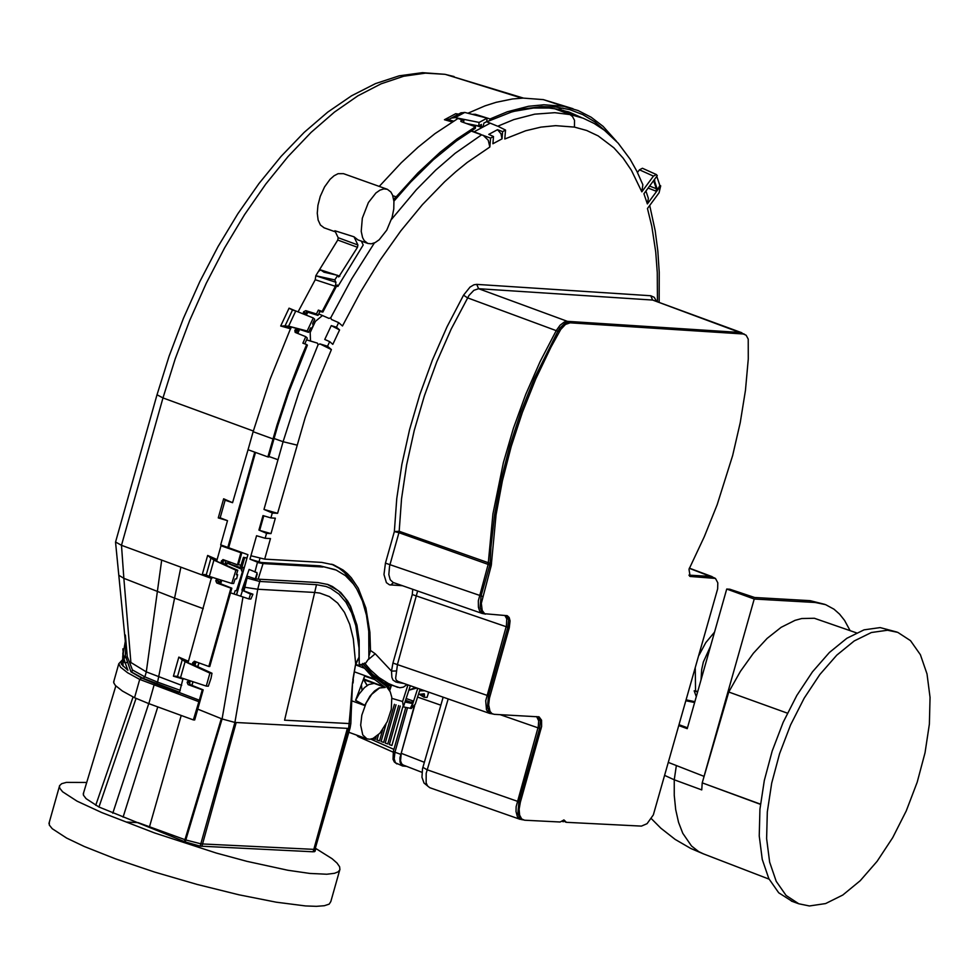 <?xml version="1.0" encoding="UTF-8"?>
<svg xmlns="http://www.w3.org/2000/svg" width="979" height="979" viewBox="0 0 979 979"><rect width="100%" height="100%" fill="white"/><g stroke="black" fill="none" stroke-linecap="round" stroke-linejoin="round"><path stroke-width="1.47" d="M668.669 762.543L704.048 776.359L703.448 778.623L728.755 692.018L740.418 671.361L753.365 653.274L767.12 638.406L781.169 627.306L795.021 620.356L801.715 618.532L814.332 618.263L856.466 632.862M676.281 766.092L674.25 779.786L701.747 789.906L702.212 782.857L760.45 804.138M696.289 696.62L694.16 690.819L695.543 690.893L695.261 668.51M699.018 655.232L705.773 642.652L714.535 632.128M760.426 804.334L702.212 782.845L703.448 778.623M703.595 853.933L698.712 851.632L691.504 845.978L682.791 833.325L678.557 822.36L675.694 809.609L674.25 795.327L674.25 779.798L664.986 775.552M728.755 692.018L787.41 713.165M896.911 632.055L880.158 627.588L864.029 629.852L846.847 638.284L829.397 652.491L812.46 671.851L796.82 695.457L783.188 722.257L772.186 751.028L764.318 780.459L759.937 809.192L759.239 835.931L762.262 859.452L768.858 878.701L778.721 892.799L792.317 901.439M887.537 630.243L871.408 632.507L854.239 640.939L836.788 655.147L819.851 674.507L804.212 698.125L790.579 724.925L779.578 753.695L771.697 783.127L767.316 811.86L766.618 838.599L769.641 862.132L776.237 881.369L786.1 895.467L798.778 903.776L809.437 905.967L825.603 903.568L842.797 895.026L860.223 880.708L877.123 861.3L892.701 837.657L906.273 810.869L917.213 782.148L925.033 752.778L929.377 724.105L930.05 697.427L927.015 673.944L920.395 654.718L910.507 640.658L897.792 632.373L887.537 630.243M824.722 604.337L810.135 600.665L754.65 597.496L729.82 589.223L726.724 589.04L687.234 728.657L679.096 725.696M694.857 701.674L686.389 699.912M697.684 691.676L695.543 690.893M694.16 690.819L697.586 692.055M694.625 702.518L686.132 700.805M687.478 727.776L679.34 724.815M701.037 679.83L701.686 669.526L703.35 662.012L710.583 646.091M704.048 776.359L754.222 599.026L726.724 589.04M850.066 630.562L844.547 620.38L839.578 614.139L833.986 609.183L825.615 604.655L815.226 602.489L754.222 599.026M49.317 822.176L49.305 825.04L52.242 828.711L66.645 838.085L84.329 846.517L115.485 858.864L154.694 872.093L197.146 884.441L238.925 894.794L276.2 902.185L305.57 905.942L316.413 906.334L324.343 905.722L329.177 904.131L330.816 901.573L339.64 870.331M230.285 562.179L229.796 563.892M237.603 574.759L236.6 578.822L235.058 579.005L233.651 583.496L231.778 583.435L235.915 570.219L237.799 570.267L236.392 574.734L237.603 574.759L236.514 574.343M179.438 692.532L183 678.765M196.069 661.804L194.943 665.39L187.258 662.612L188.237 662.049L211.623 577.12M83.594 792.843L83.435 795.168L86.091 798.656L98.952 807.014L184.407 841.585L184.958 839.676L185.802 839.97L185.251 841.928L200.157 846.137L313.133 851.791L315.042 851.314L315.654 849.136M184.407 841.585L185.251 841.928M315.238 279.725L335.369 286.296L335.932 282.319L334.781 279.896L315.801 275.748L315.238 279.725L298.057 311.873M335.932 282.307L315.801 275.748L337.755 240.039L338.171 237.713L334.867 230.75L354.019 236.808L357.947 239.904M572.996 108.706L543.345 99.613L523.043 98.096L512.445 98.977L496.108 102.318L484.972 105.879L467.925 113.234M362.022 690.158L361.41 684.713M122.852 652.932L123.048 666.185M125.948 641.588L125.324 655.526L130.953 671.839L131.749 672.132L132.422 669.942L129.216 661.474L146.299 671.888L181.678 685.349M130.953 671.839L141.588 678.019L155.355 683.697L153.997 685.312L148.832 703.632L134.551 697.721L122.412 691.027L115.375 685.484L113.748 682.791L113.98 680.797M122.669 660.079L121.017 661.89L121.457 664.3L127.894 670.285L125.336 663.297L123.513 661.253L123.917 658.573L125.336 663.297L127.025 662.171M122.742 656.297L122.681 659.956L123.513 661.253M377.967 684.774L385.077 687.344M363.943 677.909L363.98 679.512L372.815 682.877L363.735 679.818L363.858 678.459M372.815 682.877L377.661 684.517M352.832 679.646L355.658 663.872L359.036 657.154L359.024 648.147L355.805 625.605L351.645 612.866L345.966 602.269L338.893 594.057L330.621 588.367L326.117 586.494L316.498 584.671L284.583 720.201L350.825 723.64L350.054 728.095L348.659 728.437L350.249 711.133L351.29 711.231L350.262 710.864L352.526 682.95L355.658 663.872L353.309 638.822L349.736 624.369L344.486 612.389L337.645 603.064L329.36 596.578L319.79 593.066L314.602 592.454L257.734 589.248L234.911 722.441L348.659 728.437L314.993 849.417L350.017 728.192M241.886 569.313L226.724 562.925L242.241 568.163M240.675 596.223L242.523 590.398L250.489 594.094L248.96 598.952L236.612 594.84L247.932 554.689L228.658 547.726L255.507 452.433M246.977 557.944L243.465 557.332L240.491 566.768L241.935 567.367L244.628 557.81L246.977 557.944L247.932 554.689M241.935 567.367L244.163 567.49L236.49 594.828L234.091 594.045L235.131 590.741L236.49 590.618L242.449 571.699L241.458 570.647L242.486 567.392M194.821 665.328L195.886 661.743M227.128 563.255L226.541 565.103M221.756 580.302L220.679 583.717M220.214 583.557L221.291 580.155M226.1 564.895L226.724 562.925M290.653 328.822L280.692 325.995L289.062 308.177L294.948 310.637M452.237 121.959L444.442 119.732L455.724 113.686L457.303 114.237M267.879 456.924L268.809 456.985L277.865 425.339L289.038 391.502L307.394 345.171L306.672 344.535L301.091 357.69L288.205 391.159L276.959 425.204L267.879 456.924L248.054 449.728L253.133 431.715L272.957 438.91M237.799 570.267L215.894 560.967L216.873 560.404L220.997 545.756L223.249 545.854L220.691 544.862L227.507 520.669L218.268 517.903L223.64 498.788L225.121 500.22L232.574 502.692L248.262 449.031M115.571 542.011L121.482 545.303L211.77 578.54M211.843 577.426L202.261 574.551L205.003 574.563L209.31 576.398L213.899 560.123L235.915 570.219M231.778 583.435L209.31 576.398M213.899 560.123L207.646 555.448L217.105 559.584M188.58 680.527L187.173 682.449L188.115 684.627L202.261 689.803L199.324 700.205L179.39 692.569M193.475 665.316L192.606 663.162L194.332 661.217L208.833 666.479L230.909 588.146L216.751 582.982L215.808 580.804L217.216 578.87M199.324 700.205L193.365 719.908L148.832 703.632M129.216 661.474L127.282 656.701L126.364 647.719M122.803 655.71L123.917 658.573L125.704 657.019M123.073 666.283L122.669 660.189M122.901 648.832L123.538 657.203L125.324 655.526M240.112 504.112L254.76 452.163L227.813 547.481L241.752 553.025L220.997 545.756M241.752 553.025L238.411 564.859L237.481 564.81L240.81 552.976M419.355 694.368L424.029 697.219L427.04 697.427L428.753 692.165M418.412 694.466L424.237 693.768L424.531 695.445L421.19 694.148M424.029 697.219L424.531 695.445M388.467 687.711L387.855 686.915L388.773 688.102L387.464 687.662M388.467 689.155L388.773 688.102M428.08 693.768L428.545 692.092M616.427 141.245L603.113 126.377L591.132 117.211L578.112 110.541L563.488 106.307L543.896 104.777L528.501 106.283L507.232 111.814L490.063 118.961L490.858 118.63L490.724 120.246L511.356 112.083L522.908 109.036L541.62 106.589L555.986 107.029L569.754 109.636L582.774 114.604L594.877 121.91L605.964 131.492M455.724 113.686L458.49 114.127M460.815 112.903L464.78 112.438L487.114 118.141L486.661 121.665L483.956 123.06L483.063 126.34L481.252 127.233L475.121 125.239M291.118 327.17L270.167 379.032L253.133 431.715M306.672 344.535L302.878 343.188L305.766 336.678L295.168 332.383L294.838 330.51L296.906 332.322L296.515 332.982M290.702 326.802L297.224 328.687L294.838 330.51M303.392 314.002L303.674 311.701L305.791 310.649L316.45 313.953L318.004 315.409L319.9 311.555L322.862 312.068L337.192 284.962L337.902 286.443L336.605 286.027M335.369 286.296L322.152 311.444L318.346 310.098L316.45 313.953M457.169 119.022L434.97 133.646L418.07 147.205L401.268 162.747L379.24 186.402M457.23 118.3L463.875 120.319L461.525 120.429L460.754 121.115L461.464 121.739L475.5 126.78L457.009 138.945L440.207 152.173L417.984 172.855L396.177 196.828L392.775 195.714M472.967 114.31L475.341 114.298L490.063 118.961M280.692 325.995L288.621 326.166L295.768 310.955L313.292 317.967L314.712 319.276L312.607 323.67L313.231 325.383L311.983 328.051L310.624 327.904L308.569 332.346L307.161 331.012L288.621 326.166M297.224 328.687L308.569 332.346M285.109 325.774L292.501 310.049L289.062 308.177M292.501 310.049L295.768 310.955M303.331 312.411L304.334 314.381M298.35 329.678L296.356 330.829L295.156 329.776M307.161 331.012L313.292 317.967M318.346 310.098L319.9 311.555M322.152 311.444L322.862 312.068M305.766 336.678L307.32 338.134L304.775 343.862M374.382 242.951L351.657 278.917L330.755 317.747L331.428 319.46L338.636 322.617L336.47 327.219L331.269 325.615L324.759 339.468L329.69 341.634L327.537 346.236L319.949 343.91L331.392 349.601L317.477 383.07L305.277 417.335L277.595 513.314L272.297 512.996L270.902 517.928L262.996 515.59L258.921 530.067M330.755 317.747L329.017 318.408L322.47 315.532L315.422 321.332L310.184 332.481L315.422 321.332M310.184 332.481L310.502 340.998L306.562 339.848M319.949 343.898L318.102 344.681L317.404 343.127L310.502 340.998M230.909 588.146L231.839 588.195L209.763 666.528L208.833 666.479M202.261 689.803L203.191 689.852L194.699 719.969L193.365 719.908M393.901 201.197L410.617 182.143L433.379 159.724L456.398 140.976L473.652 129.461L473.787 127.796L475.5 126.78M396.177 196.828L393.668 199.288M355.707 665.304L356.54 664.668M361.006 664.3L374.663 679.548L385.273 687.454L379.509 687.992L371.69 694.331L366.17 702.946L361.838 715.123L360.676 725.194L362.756 734.911L366.917 738.839L369.842 739.255L373.085 738.423L379.876 733.259L387.256 721.682L391.282 709.408L391.808 697.378L390.266 691.859L383.67 682.534L372.546 674.311L362.671 663.468M392.102 217.338L393.766 209.017L393.925 201.38L392.567 195.127L390.878 192.019L387.341 189.29L383.829 188.898L379.95 190.146L375.924 192.973L368.398 202.555L362.328 218.182L361.214 231.338L362.573 237.579L364.261 240.687L367.798 243.428L371.31 243.82L375.19 242.559L379.216 239.745L386.742 230.163L392.102 217.338M247.442 576.252L244.016 590.949L241.911 590.104L249.119 569.448L254.981 571.834M334.965 569.57L320.121 565.862L261.307 562.497L249.963 559.156L258.334 562.546L257.416 562.497L254.919 572.054L256.926 572.531L256.828 573.988L255.299 578.846L247.014 576.117M390.291 688.837L388.712 688.029M356.062 665.022L363.931 668.057M387.158 189.228L343.507 173.662L338.085 173.687L334.096 175.743L330.082 179.279L324.551 186.916L320.255 196.387L317.93 205.321L317.269 213.263L318.126 220.042L320.439 225.035L324.159 227.838M384.649 683.672L386.583 684.419L384.771 683.819M387.451 686.964L374.223 677.15L362.744 663.676M228.266 561.444L227.777 563.194M219.553 583.313L220.52 579.911M224.901 564.357L225.953 560.612M222.123 563.671L221.242 561.518L222.979 559.572L237.481 564.81M190.269 681.054L189.571 683.244L190.379 684.749L203.191 689.852M215.808 580.804L218.501 580.951L219.015 583.117L231.839 588.195M228.499 547.799L255.384 452.396M224.142 560.955L224.399 560.037L224.142 560.955L221.45 560.808M242.988 596.982L222.086 718.965L234.911 722.441L200.83 843.8L185.802 839.97L222.086 718.965L197.758 709.139M471.095 131.027L490.589 138.088L489.843 147.021L467.216 162.453L455.908 171.631L444.625 181.764L422.377 204.684L400.754 230.946L380.048 260.169L360.541 291.999L342.479 325.983L338.636 322.617M195.506 662.599L195.763 661.694L195.506 662.599L192.802 662.453M189.522 683.709L189.816 682.681M229.172 561.775L228.67 563.525M257.416 562.497L263.045 563.586L258.138 579.164L318.04 582.566L327.904 584.512L332.481 586.519L340.753 592.528L347.667 601.094L350.58 606.295L356.968 625.177L359.158 640.193L359.232 665.585L365.742 663.052L368.887 658.475L368.753 631.333L366.452 615.204L362.438 601.008L356.784 589.028L353.37 583.925L345.452 575.652L336.201 570.072L320.121 565.862M354.447 585.418L350.396 579.225L344.241 572.323L339.113 568.212L331.636 564.185M386.583 684.419L388.639 687.185M123.085 817.135L157.778 706.899M247.895 554.689L229.098 547.959M388.59 687.344L390.462 688.298M356.491 698.504L356.76 697.17M351.853 700.866L364.947 705.614M250.489 594.094L252.937 594.229L250.857 599.062L248.96 598.952M218.231 579.189L217.558 580.18L216.016 580.094M221.315 718.659L184.958 839.676L149.506 826.765L181.213 715.465M268.944 456.495L277.987 459.714L263.975 509.435L272.297 512.996M241.911 590.104L242.523 590.398M258.909 530.067L266.557 533.347L265.174 538.266L256.559 535.733L249.963 559.156M315.825 848.512L332.114 858.73L337.009 863.05L339.615 866.758L339.921 869.682L338.196 871.812L334.537 873.292L326.778 874.235L309.853 873.439L287.802 870.245L246.892 861.336L216.383 853.076L154.498 832.921L101.779 812.57L77.047 801.152L62.632 791.803L59.695 788.156L59.486 785.758L61.665 783.689L66.388 782.392L86.752 782.466M374.162 683.391L368.789 684.529L364.518 687.564L359.073 694.074L355.585 700.352L364.788 705.284L369.952 696.155L374.529 691.027L379.228 687.919L384.98 687.344L374.162 683.391M221.242 561.518L222.796 561.603L223.591 563.745M337.755 240.039L357.482 247.295L338.685 276.984L337.755 275.368L324.012 272.199L320.684 269.923L318.775 271.207M338.171 237.713L357.898 244.97L357.482 247.295M149.506 826.765L138.125 822.629L126.23 822.03M244.016 590.949L252.937 594.229M318.004 315.409L307.541 312.166L305.754 313.513L303.674 311.701M361.373 241.128L363.209 244.983L337.902 286.443M339.835 276.176L337.841 275.527M336.495 275.087L320.684 269.923M334.781 279.896L337.755 275.368M473.652 129.424L475.28 128.457L475.488 126.878M270.902 517.928L275.344 518.185L270.999 533.604L266.557 533.347M270.999 533.604L259.668 530.385L263.767 515.823M198.884 662.844L197.685 666.65M192.887 681.874L191.811 685.276M199.043 662.893L197.831 666.723M193.047 681.922L191.97 685.337M225.121 500.22L220.165 517.805L218.268 517.903M357.898 244.97L354.019 236.808M486.673 121.506L489.843 120.65L490.051 119.071M513.62 111.398L533.384 108.033L549.182 108.033L558.311 109.244L569.374 112.169L581.453 117.553M260.292 579.299L257.734 589.248L244.652 587.253M444.442 119.732L449.471 119.132L461.195 112.707M466.285 123.476L478.67 125.948L479.135 122.424L455.149 117.602L451.233 118.043M479.135 122.424L487.114 118.141M258.138 579.164L255.299 578.846M490.858 118.63L490.724 120.246M481.252 127.233L481.374 124.443L478.67 125.948M498.764 126.67L505.531 130.06L502.619 131.627L497.528 129.681L488.754 134.392L493.502 136.522L492.902 143.754L502.019 138.859L500.991 133.768L497.528 129.681M263.045 563.586L322.948 567.012M183.232 679.108L173.418 676.195L178.827 657.117L188.457 661.278M178.827 657.117L185.08 661.682L209.922 673.124L211.978 673.234L211.036 678.239L208.319 686.193L206.275 686.083L176.244 676.232L173.418 676.195M182.192 659.981L177.444 676.783M211.978 673.234L194.943 665.402L194.16 663.248L192.606 663.162M189.583 680.833L188.923 681.825L187.368 681.739M238.509 564.54L240.92 565.397M206.275 686.083L209.922 673.124M180.454 677.97L185.08 661.682M227.507 520.669L220.165 517.805M227.899 547.457L220.691 544.862M354.361 671.814L374.798 679.206M374.663 679.548L364.604 676.134L355.585 700.352M490.589 138.088L493.502 136.522M497.002 125.936L490.222 123.158L474.117 131.786L490.222 123.158L486.539 121.726M480.665 134.294L471.327 130.88M255.715 578.87L257.257 574M502.619 131.627L502.019 138.859M307.761 312.24L306.317 315.177M299.366 329.947L297.763 333.472M297.188 333.252L298.754 329.788M305.754 314.944L307.137 312.105M317.404 343.127L306.537 339.884M369.046 655.746L370.49 650.46L369.903 632.312L365.889 608.032L358.277 588.195L351.339 577.83L347.361 573.596L343.066 570.011L333.594 564.859L321.797 562.399L264.685 559.131L250.918 555.766M327.537 346.236L331.392 349.601M336.47 327.219L339.591 329.947L332.811 344.363L329.69 341.634M497.748 126.218L513.84 119.585L534.742 114.164L554.799 112.683L570.047 114.592L572.47 116.513L574.538 120.319L574.44 127.099L555.656 125.655L540.897 127.123L525.662 130.77L504.785 138.994L505.531 130.06M637.476 172.488L639.446 169.808L653.434 176.11L641.832 191.835L642.86 184.75L636.901 171.337L630.048 159.1L618.128 143.105L604.324 130.207L594.131 123.44L583.251 118.239L569.129 114.176L554.371 108.608M653.434 176.11L656.407 174.556L657.276 175.645L643.925 193.744L647.364 203.926L660.703 185.826L659.063 192.79L647.462 208.515L651.794 226.247L655.722 251.933L657.276 272.566L657.447 301.63M322.47 315.532L318.726 313.941M331.269 325.615L339.591 329.947M483.149 135.249L488.24 140.205L489.843 147.021M417.629 590.998L397.511 664.178L395.651 678.214L396.226 680.172L398.123 681.482M412.746 589.297L412.269 594.534L392.934 663.064L391.502 671.104L391.869 677.235L392.946 680.013L396.103 682.106L398.686 681.665M265.174 538.266L270.473 538.572L264.685 559.131M243.465 557.332L244.628 557.81M277.595 513.314L264 509.447M407.031 684.59L403.36 687.148L399.811 687.735L383.768 682.644M389.666 690.746L391.343 685.569L384.001 682.914M407.949 684.908L402.589 701.515L403.385 706.948L410.323 685.728M417.752 688.323L411.217 708.563L415.292 704.121L420.126 689.155M397.205 682.363L403.825 683.464M504.821 615.412L506.767 618.863L506.437 625.679L485.719 700.731L486.477 709.738L488.252 712.492L491.189 713.752M536.651 716.591L538.695 720.874L538.242 726.822L516.141 806.672L516.031 811.603L517.389 816.706L519.421 818.97L522.529 819.692M520.326 802.327L519.127 809.217L519.604 815.079L521.672 818.958L524.585 820.218L560.11 822.005L563.99 819.961L566.4 822.323L641.441 826.105L647.046 823.694L653.336 814.907L717.644 588.881L717.803 582.811L715.453 578.418L690.158 576.46L688.996 569.288L704.329 536.639L717.166 504.723L732.647 455.553L740.234 422.671L745.46 390.327L748.274 359.012L748.225 339.101L746.133 335.222L743.318 333.986L570.157 322.825L565.47 324.441L560.722 329.482L551.03 347.031L535.746 378.971L522.407 412.318L511.209 446.473L502.386 480.86L496.059 514.868L491.25 565.507L481.325 603.333L482.194 610.431L484.654 613.723L507.269 615.693L509.178 617.492L510.071 620.906L509.276 627.784L489.451 698.137L488.656 704.904L490.038 711.415L492.009 713.642L494.187 714.327L539.086 716.861L541.558 720.189L541.62 726.516L520.326 802.327L518.894 801.801L539.637 728.4L500.073 714.646M714.829 578.112L711.109 576.423L688.91 575.15M743.147 333.741L740.589 332.505L567.416 321.345L564.271 322.03L560.098 325.212L556.292 330.51L540.114 361.594L525.747 394.366L513.424 428.251L503.377 462.651L492.926 513.938L488.142 564.455L478.339 600.776L478.413 607.225L479.612 610.884L481.668 613.16L484.813 613.894M563.109 820.488L565.789 822.201M489.904 696.363L488.472 695.849L507.844 627.27L412.269 594.534M563.414 821.748L562.056 821.369M538.303 716.689L540.396 721.131L539.637 728.4L541.069 728.914M392.934 663.064L488.472 695.849L487.469 707.34L489.182 711.806L491.507 713.581M656.517 301.287L654.217 297.298L650.741 295.744L476.724 284.375L473.958 284.779L470.03 287.08L463.544 295.168L447.06 326.741L432.412 360.039L419.856 394.488L409.614 429.475L401.867 464.389L396.752 498.629L394.353 531.573L398.942 532.698L389.569 566.095L388.834 574.612L390.205 579.739L393.13 582.468L482.5 613.564M482.525 596.395L481.093 595.881L489.818 564.993L398.942 532.698L399.175 531.267L490.087 563.353L489.818 564.993L491.25 565.507M476.724 284.375L478.621 288.707L473.873 290.31L469.002 295.425L451.221 329.005L436.756 361.887L424.36 395.895L414.252 430.442L406.603 464.927L401.549 498.727L399.175 531.267L394.353 531.573L385.445 563.133L481.093 595.881L480.102 607.396L481.827 611.875L484.152 613.649M506.486 615.51L508.603 619.976L507.844 627.27L509.276 627.784M429.842 787.74L427.542 785.978L426.146 782.796L426.183 773.337L448.186 698.945M422.867 767.352L427.04 769.727L518.894 801.801L517.891 813.255L519.592 817.698L521.905 819.46M406.579 766.349L402.602 765.994L401.133 764.856L399.995 761.895L399.958 757.758L414.117 706.581M414.668 705.626L401.219 753.304L424.36 762.298M403.189 765.027L401.659 763.816L400.546 760.854L401.219 753.304M382.667 729.771L379.534 740.883L376.988 739.977L378.506 734.666M385.983 724.313L381.1 741.507L383.658 742.412L394.402 704.317M396.042 704.794L385.224 743.049L387.782 743.954L398.612 705.553M402.822 706.777L391.906 745.484L389.348 744.578L400.252 706.03L389.348 744.578M376.181 736.624L375.41 739.341L372.901 738.496M491.519 563.867L490.087 563.353L490.932 547.383L494.628 514.354L500.954 480.346L509.778 445.959L520.963 411.804L534.314 378.457L557.871 331.245L467.497 297.824L463.544 295.168M741.813 332.75L652.638 300.051L478.621 288.707L567.416 321.345L568.726 322.324L564.846 323.4L560.037 327.928L557.871 331.245L559.315 331.759M560.869 109.77L581.122 117.431M656.774 176.318L659.858 185.459L660.703 185.826M639.446 169.808L642.42 168.266L656.407 174.556M659.858 185.459L657.496 190.024L654.18 179.842M657.496 190.024L656.175 191.211L656.358 188.727L653.605 180.613M649.579 186.071L656.358 188.727L657.411 188.323M653.507 180.748L654.743 180.405M645.932 191.015L648.367 198.358L647.364 203.926M416.895 688.029L408.879 690.207L415.39 687.503M405.22 701.527L411.425 702.359L413.162 701.013L412.942 702.898L410.323 708.294L403.483 706.899M411.217 708.563L410.323 708.294M405.734 702.163L411.755 703.399L412.942 702.898M405.624 700.291L411.425 702.359L411.755 703.399M743.734 333.937L652.638 300.051L650.741 295.744M570.157 322.825L743.318 333.986M713.838 577.757L689.289 568.297M689.546 576.08L713.838 577.904M359.036 657.154L355.695 664.717M359.024 648.147L356.992 628.065L354.104 616.329L350.005 606.099L344.779 597.557L338.501 590.827L327.206 584.279M359.232 665.585L355.769 664.411M490.638 120.258L489.843 120.65M350.825 723.64L351.29 711.231M234.091 594.033L230.542 592.809M815.226 602.489L810.135 600.665M122.791 663.995L122.693 662.391M179.695 692.251L143.007 678.276L131.749 672.132M155.355 683.697L178.851 692.63M141.588 678.019L139.703 679.414L127.564 672.72L120.527 667.176L118.789 663.725L113.637 682.02M367.198 685.288L363.845 679.867M521.844 98.145L446.057 74.6L523.422 98.096M253.328 431.017L162.979 397.927L175.204 358.877L189.681 320.5L206.226 283.335L224.595 247.895L244.554 214.646L265.811 184.04L288.083 156.518L311.053 132.434L334.426 112.12L357.861 95.844L381.051 83.839L403.691 76.24L425.449 73.144L444.87 74.306L454.085 76.546M202.261 574.551L207.646 555.448M223.64 498.788L232.574 502.692M180.87 567.171L174.58 598.12L123.856 578.32L121.482 545.303L162.979 397.927L157.019 394.782L169.086 356.221L183.416 318.346L199.789 281.658L217.999 246.659L237.799 213.826L258.945 183.575L281.157 156.31L304.175 132.385L327.732 112.12L351.596 95.771L375.495 83.607L399.224 75.824L422.463 72.666L444.87 74.306M210.913 558.324L206.177 575.138M209.934 557.553L216.824 560.563M134.551 697.721L139.703 679.414L198.529 701.576M180.271 690.354L157.582 682.13L156.236 683.746M203.277 608.669L174.58 598.12L157.582 682.13L144.892 676.881L143.007 678.276M132.422 669.942L144.892 676.881L146.299 671.888L161.694 560.098M125.361 635.028L127.282 656.701M543.345 99.613L563.488 106.307M291.081 327.879L283.8 325.811M311.31 328.552L310.453 328.259M361.875 665.206L360.456 664.655M242.816 590.386L247.283 576.203M364.053 677.615L364.078 679.108L381.492 685.777M461.525 120.429L461.415 121.726M461.072 120.698L460.999 121.506M306.317 312.362L305.754 313.513M296.906 332.322L296.6 333.007M234.458 524.34L227.911 547.567M218.501 580.951L218.17 582.15M187.173 682.449L189.84 682.583M216.751 582.982L219.015 583.117M188.115 684.627L190.379 684.749M200.157 846.137L200.83 843.8L202.555 843.959L236.208 722.514M258.897 562.117L259.949 558.36M112.781 813.206L148.735 703.595M95.734 805.276L133.058 696.987M391.062 686.438L386.901 684.847M481.13 135.163L455.125 153.311L435.655 170.175L416.43 189.657L391.49 219.382M307.541 312.166L305.791 310.649M201.882 846.321L202.555 843.959L314.993 849.417L314.332 851.754M313.133 851.791L347.374 728.376M475.268 115.118L475.341 114.298M566.633 111.961L562.827 110.235M562.937 108.045L558.311 109.244M316.498 584.671L259.619 581.453L246.879 578.014M453.583 121.139L448.174 119.597M463.875 120.319L463.691 122.546M455.149 117.602L464.78 112.438M481.105 127.086L475.953 125.41M481.081 126.683L478.719 125.924M157.044 394.659L115.534 542.133M130.929 662.893L123.856 578.32L118.863 575.297M181.188 659.234L188.164 662.257M98.952 807.014L136.044 698.443M318.102 344.681L298.864 392.567L283.09 441.713L274.022 438.482M385.445 563.133L383.976 574.551L386.411 582.652L389.471 584.83L402.43 585.711M370.49 650.46L375.238 653.776L391.502 671.104L396.299 670.97M574.44 127.099L586.678 130.476L598.169 135.897L613.833 147.78L623.121 158.121L631.406 170.297L641.832 191.835M390.694 585.038L393.497 582.591M375.238 653.776L368.802 659.185M296.833 445.066L283.09 441.713L278.012 459.726M364.506 663.028L370.405 669.93L379.02 677.615L388.418 683.538L397.707 687.368M391.93 698.394L402.589 701.515M564.234 820.28L563.574 820.035M690.697 576.57L689.718 576.227M522.492 819.68L521.599 819.643M484.752 613.87L483.822 613.833M402.602 765.994L395.443 762.788L394.182 758.884L394.953 752.227L393.362 751.395L405.796 707.364M407.521 707.719L394.953 752.227L400.656 754.295M393.925 749.4L370.784 739.133M357.433 735.4L358.51 736.722M417.568 697.072L440.868 705.198M656.175 191.211L648.11 188.054M413.162 701.013L406.187 698.529M352.526 682.95L351.302 710.999M702.689 853.578L769.078 879.142M791.411 901.108L798.778 903.776M651.316 818.615L660.898 828.234L675.155 839.407L690.807 848.487L703.301 853.823M122.681 659.613L118.789 663.725M125.716 638.944L122.84 655.808M126.389 652.21L115.546 542.231M367.101 685.52L363.735 679.818M83.227 794.018L115.828 685.961M323.976 227.777L335.381 231.852M357.776 239.843L367.798 243.428M237.664 574.771L236.526 574.33M567.698 111.618L569.374 112.169M489.855 713.483L398.123 681.47M332.566 564.491L333.594 564.859M424.751 690.77L419.575 690.844M743.159 333.741L744.481 334.206M520.253 819.374L429.744 787.691L424.017 783.053L421.961 777.24L422.5 768.748L443.157 697.195M396.911 763.938L394.292 761.956L393.044 759.337L393.362 751.395M378.469 734.691L376.988 739.977M385.934 724.399L381.1 741.507M396.03 704.794L385.224 743.049M356.515 735.07L358.167 736.624L393.166 752.153M403.091 764.991L421.9 772.296M659.173 302.266L659.234 272.309L657.827 250.93L655.171 230.64L649.713 205.48M712.076 576.619L689.338 568.15M484.042 613.613L485.474 614.127M521.795 819.423L523.214 819.937M491.397 713.532L492.816 714.046M353.333 679.683L353.076 682.999M348.854 732.292L366.917 738.839M59.34 786.614L48.95 823.498"/></g></svg>
